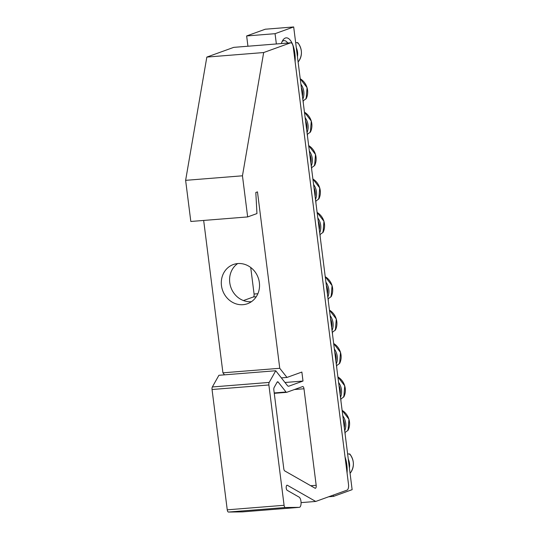 <?xml version="1.0" encoding="UTF-8"?>
<svg xmlns="http://www.w3.org/2000/svg" width="539" height="539" viewBox="0 0 539 539"><rect width="100%" height="100%" fill="white"/><g stroke="black" fill="none" stroke-linecap="round" stroke-linejoin="round"><path stroke-width="0.81" d="M333.345 495.078L333.513 496.399L352.135 489.668L293.681 26.95L275.058 33.681L276.359 43.962M347.076 472.999A18.232 7.472 85.4 0 0 345.048 456.964M295.116 61.695A18.232 7.472 85.4 0 0 291.484 42.049A18.232 7.472 85.4 0 0 282.975 40.054A18.232 7.472 85.4 0 0 281.345 43.531M247.94 46.233L246.64 35.951L265.262 29.221L293.681 26.95M282.14 41.51A15.624 6.407 -94.6 0 1 283.298 40.789A15.624 6.407 -94.6 0 1 284.006 40.634A15.624 6.407 -94.6 0 1 287.792 43.019M246.64 35.951L275.058 33.681M328.628 496.79L333.513 496.399M297.824 42.689C302.285 48.887 302.588 55.052 298.747 61.19A14.519 13.165 70.1 0 0 297.777 42.648L297.71 43.154L297.777 42.648L295.662 42.635M349.784 453.993C354.244 460.191 354.547 466.356 350.707 472.494A14.519 13.165 70.1 0 0 349.737 453.953L349.67 454.458L349.737 453.953L347.621 453.939M328.083 299.28A15.025 13.616 -109.9 0 0 328.588 298.465L331.168 296.666L330.946 296.019M328.116 299.549A52.054 14.647 -142.3 0 1 328.238 299.677L328.298 300.506M332.307 332.698A15.025 13.616 -109.9 0 0 332.806 331.883L335.386 330.084L335.17 329.437M332.341 332.967A52.054 14.647 -142.3 0 1 332.462 333.095L332.516 333.924M336.525 366.122A15.025 13.616 -109.9 0 0 337.03 365.301L339.61 363.502L339.395 362.855M336.558 366.385A52.054 14.647 -142.3 0 1 336.68 366.513L336.74 367.342M340.749 399.54A15.025 13.616 -109.9 0 0 341.248 398.719L343.828 396.92L343.612 396.273M340.783 399.803A52.054 14.647 -142.3 0 1 340.904 399.931L340.958 400.76M344.973 432.958A15.025 13.616 -109.9 0 0 345.472 432.137L348.053 430.338L347.837 429.691M345.007 433.221A52.054 14.647 -142.3 0 1 345.128 433.349L345.182 434.178M319.964 235.017A15.025 13.616 -109.9 0 0 320.469 234.196L323.05 232.403L322.827 231.75M319.998 235.28A52.054 14.647 -142.3 0 1 320.119 235.408L320.179 236.237M315.746 201.599A15.025 13.616 -109.9 0 0 316.245 200.777L318.825 198.985L318.61 198.332M315.78 201.862A52.054 14.647 -142.3 0 1 315.901 201.99L315.955 202.819M311.522 168.181A15.025 13.616 -109.9 0 0 312.02 167.359L314.601 165.561L314.385 164.914M311.555 168.444A52.054 14.647 -142.3 0 1 311.677 168.572L311.731 169.401M307.297 134.763A15.025 13.616 -109.9 0 0 307.803 133.941L310.383 132.143L310.168 131.496M307.331 135.026A52.054 14.647 -142.3 0 1 307.452 135.154L307.513 135.983M303.08 101.345A15.025 13.616 -109.9 0 0 303.578 100.523L306.159 98.725L305.943 98.078M303.113 101.608A52.054 14.647 -142.3 0 1 303.235 101.736L303.289 102.565M251.443 301.685A20.839 18.885 70.1 0 1 251.295 301.692A20.839 18.885 70.1 0 1 230.908 287.469A20.839 18.885 70.1 0 1 237.672 263.571M243.446 300.56L253.364 296.976L256.241 296.746M257.864 293.728L254.078 294.031A2.607 1.065 -94.6 0 1 253.364 296.976M254.078 294.031L250.723 267.479M275.739 370.751L269.183 382.421A2.607 1.065 -94.6 0 0 268.88 384.967L284.08 505.286A2.607 1.065 -94.6 0 0 285.293 507.509L299.266 507.347A5.208 2.136 85.4 0 0 299.327 507.34A5.208 2.136 85.4 0 0 301.079 502.685A5.208 2.136 85.4 0 0 299.084 497.106L287.199 490.328A2.607 1.065 -94.6 0 1 286.202 487.532A2.607 1.065 -94.6 0 1 287.078 485.208A2.607 1.065 -94.6 0 1 287.368 485.282L315.726 501.452L347.076 490.119A5.208 2.136 -94.6 0 0 348.49 484.231L293.283 47.223A5.208 2.136 -94.6 0 0 290.804 42.776A5.208 2.136 -94.6 0 0 290.568 42.83L263.672 52.546L242.456 175.802L247.657 216.927L256.955 213.572L255.816 192.477L257.474 191.877L279.754 368.292L286.97 377.441L301.867 372.058L303.006 381.053L288.823 386.18A5.208 2.136 -94.6 0 1 288.587 386.234A5.208 2.136 -94.6 0 1 287.408 385.553L275.739 370.751L218.908 375.285L212.353 386.962A2.607 1.065 85.4 0 0 212.049 389.508L227.249 509.827A2.607 1.065 85.4 0 0 228.462 512.05L242.429 511.888A5.208 2.136 85.4 0 0 242.489 511.882A5.208 2.136 85.4 0 0 242.55 511.875M203.668 220.444L222.924 372.826L224.507 374.841M290.804 42.776L281.331 43.531A5.208 2.136 85.4 0 0 281.095 43.585L233.731 47.365L206.835 57.087L185.625 180.343L190.819 221.468L247.657 216.927M243.015 304.683A20.839 18.885 -109.9 0 0 247.502 303.72A20.839 18.885 -109.9 0 0 258.181 277.7A20.839 18.885 -109.9 0 0 233.34 264.528A20.839 18.885 -109.9 0 0 221.927 288.116A20.839 18.885 -109.9 0 0 243.015 304.683M274.263 393.329L286.6 392.345A2.607 1.065 -94.6 0 0 286.721 392.318L302.622 386.571A2.607 1.065 -94.6 0 1 302.736 386.544A2.607 1.065 -94.6 0 1 303.983 388.767L316.177 485.302A2.607 1.065 -94.6 0 1 315.349 488.273A2.607 1.065 -94.6 0 1 315.052 488.199L284.747 470.918A2.607 1.065 -94.6 0 1 283.797 468.768L273.846 390.02A2.607 1.065 -94.6 0 1 274.149 387.474L277.113 382.205A2.607 1.065 -94.6 0 1 277.639 381.78A2.607 1.065 -94.6 0 1 278.225 382.117L286.014 392.001L274.216 392.944M286.6 392.345A2.607 1.065 -94.6 0 1 286.014 392.001M315.726 501.452L301.072 502.617M303.006 381.053L284.996 382.495M286.97 377.441L281.371 377.886M279.754 368.292L222.924 372.826M242.456 175.802L185.625 180.343M263.672 52.546L206.835 57.087M297.44 56.689A14.573 13.206 -109.9 0 0 296.309 47.749M349.4 467.993A14.573 13.206 -109.9 0 0 348.268 459.053M327.813 297.157A14.573 13.206 -109.9 0 0 325.92 282.166M326.324 285.347A13.556 12.289 70.1 0 1 327.436 294.153M325.233 276.696A14.519 13.165 70.1 0 1 331.168 296.666L332.058 285.569L325.233 276.696M332.037 330.575A14.573 13.206 -109.9 0 0 330.144 315.584M330.548 318.765A13.556 12.289 70.1 0 1 331.66 327.571M329.45 310.12A14.519 13.165 70.1 0 1 335.386 330.084L336.275 318.987L329.45 310.114M336.262 363.993A14.573 13.206 -109.9 0 0 334.362 349.002M334.766 352.183A13.556 12.289 70.1 0 1 335.878 360.989M339.624 363.481L340.5 352.405L333.675 343.532A14.519 13.165 70.1 0 1 339.61 363.502M340.48 397.411A14.573 13.206 -109.9 0 0 338.586 382.421M338.991 385.601A13.556 12.289 70.1 0 1 340.102 394.407M343.848 396.899L344.724 385.823L337.892 376.95A14.519 13.165 70.1 0 1 343.828 396.92M344.704 430.829A14.573 13.206 -109.9 0 0 342.811 415.839M343.208 419.019A13.556 12.289 70.1 0 1 344.32 427.825M342.117 410.374A14.519 13.165 70.1 0 1 348.053 430.338L348.942 419.241L342.117 410.368M319.694 232.888A14.573 13.206 -109.9 0 0 317.801 217.897M318.205 221.078A13.556 12.289 70.1 0 1 319.317 229.89M323.063 232.376L323.939 221.3L317.114 212.427A14.519 13.165 70.1 0 1 323.05 232.403M315.477 199.47A14.573 13.206 -109.9 0 0 313.583 184.479M313.981 187.66A13.556 12.289 70.1 0 1 315.093 196.465M318.839 198.958L319.715 187.882L312.889 179.009A14.519 13.165 70.1 0 1 318.825 198.985M311.252 166.052A14.573 13.206 -109.9 0 0 309.359 151.061M309.763 154.242A13.556 12.289 70.1 0 1 310.875 163.047M314.621 165.54L315.497 154.464L308.665 145.591A14.519 13.165 70.1 0 1 314.601 165.561M307.035 132.634A14.573 13.206 -109.9 0 0 305.135 117.643M305.539 120.824A13.556 12.289 70.1 0 1 306.651 129.63M310.397 132.122L311.272 121.046L304.447 112.173A14.519 13.165 70.1 0 1 310.383 132.143M302.81 99.216A14.573 13.206 -109.9 0 0 300.917 84.225M301.321 87.406A13.556 12.289 70.1 0 1 302.433 96.212M306.172 98.704L307.048 87.628L300.223 78.755A14.519 13.165 70.1 0 1 306.159 98.725M294.429 389.529L303.983 388.767M316.177 485.302L310.733 485.74M277.113 382.205L278.225 382.117M287.368 485.282L286.795 485.322M299.266 507.347L242.429 511.888M285.293 507.509L228.462 512.05M227.249 509.827L284.08 505.286M268.88 384.967L212.049 389.508M212.353 386.962L269.183 382.421M288.345 386.22L288.823 386.18M290.568 42.83L281.095 43.585M298.747 61.19L298.107 61.998M350.707 472.494L350.067 473.303M242.489 511.882L299.327 507.34"/></g></svg>
